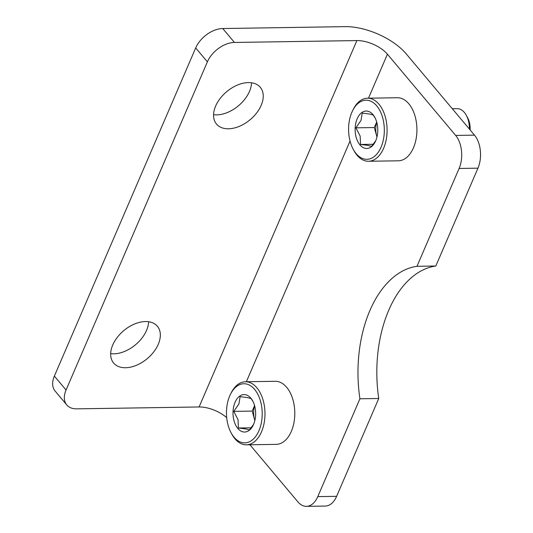 <?xml version="1.0" encoding="UTF-8"?>
<svg xmlns="http://www.w3.org/2000/svg" width="533" height="533" viewBox="0 0 533 533"><rect width="100%" height="100%" fill="white"/><g stroke="black" fill="none" stroke-linecap="round" stroke-linejoin="round"><path stroke-width="0.8" d="M207.384 61.861A23.652 15.124 -40 0 1 234.453 42.453L222.761 28.535A23.652 15.124 140 0 0 195.691 47.937L207.384 61.861L66.059 390.023L54.366 376.098L195.691 47.937M317.781 496.623A23.652 14.298 89.1 0 1 306.448 506.35L325.283 506.064A23.652 14.298 -90.9 0 0 336.616 496.336L317.781 496.623L359.915 398.784A108.399 65.539 89.1 0 1 416.973 266.307L459.106 168.461L477.948 168.175A23.652 14.298 -90.9 0 0 474.483 135.135L406.259 53.92A47.304 22.466 -156.7 0 0 345.197 26.65L222.761 28.535M54.366 376.098A23.652 15.124 140 0 0 55.092 391.022L66.785 404.947A23.652 15.124 -40 0 1 66.059 390.023M213.58 114.675A28.575 18.275 140 0 0 238.464 105.761A28.575 18.275 140 0 0 251.543 82.788M110.671 353.626A28.575 18.275 140 0 0 135.555 344.718A28.575 18.275 140 0 0 148.634 321.739M368.483 98.185L387.424 54.206A23.652 11.233 23.3 0 0 356.89 40.575L199.095 406.965L76.659 408.851A23.652 15.124 -40 0 1 66.785 404.947M356.89 40.575L234.453 42.453M248.358 82.595A28.575 18.275 -40 0 1 260.291 87.312A28.575 18.275 -40 0 1 250.164 119.685A28.575 18.275 -40 0 1 216.525 124.076A28.575 18.275 -40 0 1 220.149 98.478A28.575 18.275 -40 0 1 248.358 82.595M145.449 321.546A28.575 18.275 -40 0 1 157.382 326.263A28.575 18.275 -40 0 1 147.255 358.636A28.575 18.275 -40 0 1 113.616 363.026A28.575 18.275 -40 0 1 117.24 337.429A28.575 18.275 -40 0 1 145.449 321.546M249.93 444.762L297.854 501.82A23.652 14.298 89.1 0 0 306.448 506.35M199.095 406.965A23.652 11.233 -156.7 0 1 226.698 417.632M387.424 54.206L455.648 135.422A23.652 14.298 89.1 0 1 459.106 168.461M416.973 266.307L435.807 266.014A108.399 65.539 -90.9 0 0 378.756 398.497L336.616 496.336M477.948 168.175L435.807 266.014M378.756 398.497L359.915 398.784M470.133 129.959A15.77 9.534 -90.9 0 0 467.714 117.933L466.342 115.388A19.708 11.919 89.1 0 1 469.413 129.099M452.297 108.725L457.194 108.652A19.708 11.919 89.1 0 1 466.342 115.388M368.056 100.357A29.562 17.875 89.1 0 1 382.447 143.384A29.562 17.875 89.1 0 1 353.186 149.207A29.562 17.875 89.1 0 1 352.593 110.717A29.562 17.875 89.1 0 1 368.056 100.357M353.186 149.207L353.872 150.479A31.534 19.068 -90.9 0 0 368.51 161.259A31.534 19.068 -90.9 0 0 387.085 131.251A31.534 19.068 -90.9 0 0 369.735 98.378A31.534 19.068 -90.9 0 0 367.543 98.199A31.534 19.068 -90.9 0 0 353.239 109.425L352.593 110.717M367.543 98.199L397.365 97.739A31.534 19.068 89.1 0 1 399.557 97.919A31.534 19.068 89.1 0 1 416.913 130.798A31.534 19.068 89.1 0 1 398.338 160.806L368.51 161.259M367.47 111.137A18.722 11.32 89.1 0 1 374.859 117.433A18.722 11.32 89.1 0 1 375.232 141.811A18.722 11.32 89.1 0 1 356.024 136.748A18.722 11.32 89.1 0 1 367.47 111.137M376.978 136.954A15.77 9.534 89.1 0 1 376.638 135.862A15.77 9.534 89.1 0 1 376.751 122.237M375.199 118.093L373.207 115.035L369.662 114.042L362.24 113.109L361.014 120.438L355.904 127.827L360.161 136.115L360.528 144.463L367.957 145.396L371.494 146.388L375.692 140.832M360.528 144.463L373.32 144.27M355.904 127.827L374.326 127.54L376.964 137.014M376.698 122.037L374.326 127.54M245.94 383.913A29.562 17.875 89.1 0 1 260.331 426.94A29.562 17.875 89.1 0 1 231.069 432.763A29.562 17.875 89.1 0 1 230.476 394.273A29.562 17.875 89.1 0 1 245.94 383.913M231.069 432.763L231.755 434.035A31.534 19.068 -90.9 0 0 246.393 444.815A31.534 19.068 -90.9 0 0 264.968 414.807A31.534 19.068 -90.9 0 0 247.618 381.934A31.534 19.068 -90.9 0 0 245.42 381.755A31.534 19.068 -90.9 0 0 231.122 392.981L230.476 394.273M245.42 381.755L275.248 381.302A31.534 19.068 89.1 0 1 277.44 381.475A31.534 19.068 89.1 0 1 294.789 414.354A31.534 19.068 89.1 0 1 276.214 444.362L246.393 444.815M245.353 394.693A18.722 11.32 89.1 0 1 252.742 400.989A18.722 11.32 89.1 0 1 253.115 425.367A18.722 11.32 89.1 0 1 233.9 420.304A18.722 11.32 89.1 0 1 245.353 394.693M254.861 420.51A15.77 9.534 89.1 0 1 254.521 419.418A15.77 9.534 89.1 0 1 254.634 405.793M253.082 401.649L251.09 398.591L247.545 397.598L240.123 396.665L238.897 403.994L233.78 411.383L238.038 419.671L238.411 428.019L245.84 428.952L249.377 429.944L253.575 424.388M238.411 428.019L251.203 427.826M233.78 411.383L252.209 411.096L254.841 420.57M254.574 405.6L252.209 411.096M246.366 381.741L350.041 141.018M474.483 135.135L455.648 135.422"/></g></svg>
